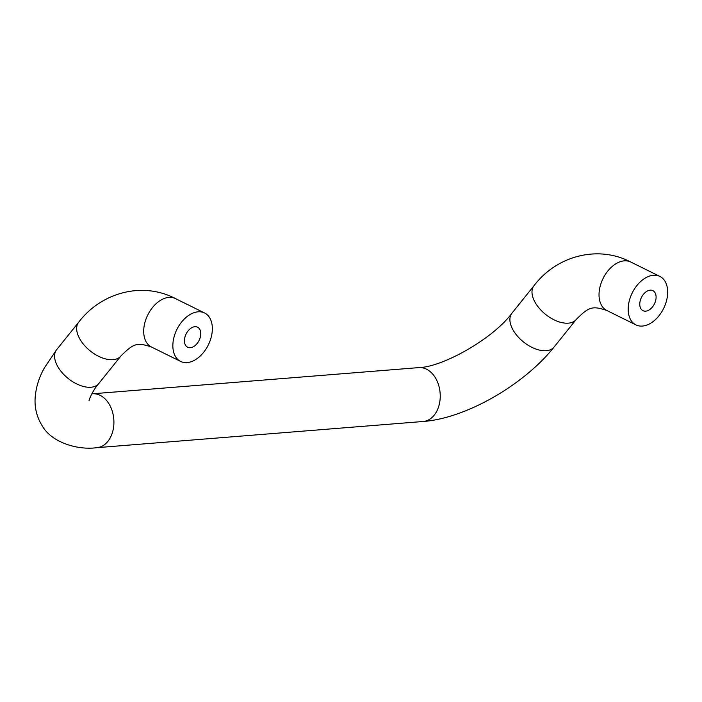 <?xml version="1.0" encoding="UTF-8"?>
<svg xmlns="http://www.w3.org/2000/svg" width="702" height="702" viewBox="0 0 702 702"><rect width="100%" height="100%" fill="white"/><g stroke="black" fill="none" stroke-linecap="round" stroke-linejoin="round"><path stroke-width="1.05" d="M184.758 337.829A11.171 7.239 -63.7 0 1 197.552 327.185A11.171 7.239 -63.7 0 1 199.096 340.409A11.171 7.239 -63.7 0 1 187.645 347.218A11.171 7.239 -63.7 0 1 184.758 337.829M640.084 301.298A11.171 7.239 -63.7 0 1 652.878 290.654A11.171 7.239 -63.7 0 1 654.422 303.878A11.171 7.239 -63.7 0 1 642.979 310.679A11.171 7.239 -63.7 0 1 640.084 301.298M666.9 299.14A27.027 17.515 116.3 0 0 659.906 276.439A27.027 17.515 116.3 0 0 632.23 292.901A27.027 17.515 116.3 0 0 635.951 324.894A27.027 17.515 116.3 0 0 666.9 299.14M211.574 335.679A27.027 17.515 116.3 0 0 204.58 312.978A27.027 17.515 116.3 0 0 176.895 329.44A27.027 17.515 116.3 0 0 180.625 361.433A27.027 17.515 116.3 0 0 211.574 335.679M568.348 323.157A27.027 15.207 38.7 0 0 576.202 319.471C588.917 306.8 592.348 305.642 606.8 310.477A27.027 17.515 -63.7 0 1 603.071 278.483A27.027 17.515 -63.7 0 1 630.756 262.022C598.016 244.893 556.888 255.598 534.029 285.653A27.027 15.207 38.7 0 0 540.338 309.503A27.027 15.207 38.7 0 0 568.348 323.157M576.202 319.471L554.115 347.016A27.027 15.207 -141.3 0 1 546.261 350.702A27.027 15.207 -141.3 0 1 518.251 337.048A27.027 15.207 -141.3 0 1 511.942 313.197C493.041 338.829 442.497 367.128 418.831 367.611L92.506 393.796A27.027 19.191 -94.6 0 1 113.119 429.852A27.027 19.191 -94.6 0 1 107.906 441.33A27.027 19.191 -94.6 0 1 96.832 447.674C78.247 450.307 51.764 442.865 42.111 425.684C36.934 417.225 34.6 408.178 35.1 398.517C35.776 387.908 38.882 377.676 44.41 367.839L56.616 349.728L78.703 322.192A27.027 15.207 38.7 0 0 85.012 346.042A27.027 15.207 38.7 0 0 113.022 359.696A27.027 15.207 38.7 0 0 120.876 356.011C133.591 343.339 137.022 342.172 151.474 347.016A27.027 17.515 -63.7 0 1 147.745 315.022A27.027 17.515 -63.7 0 1 175.43 298.561C142.69 281.423 101.562 292.137 78.703 322.192M554.115 347.016C524.28 384.529 466.251 418.366 423.148 421.49A27.027 19.191 -94.6 0 0 434.222 415.145A27.027 19.191 -94.6 0 0 439.443 403.668A27.027 19.191 -94.6 0 0 418.831 367.611M89.101 400.851C88.645 400.228 92.962 390.014 98.789 383.546A27.027 15.207 -141.3 0 1 90.935 387.241A27.027 15.207 -141.3 0 1 62.926 373.578A27.027 15.207 -141.3 0 1 56.616 349.728M91.804 393.84L92.506 393.796M659.906 276.439L630.756 262.022M635.951 324.894L606.8 310.477M534.029 285.653L511.942 313.197M423.148 421.49L96.832 447.674M98.789 383.546L120.876 356.011M204.58 312.978L175.43 298.561M180.625 361.433L151.474 347.016"/></g></svg>
